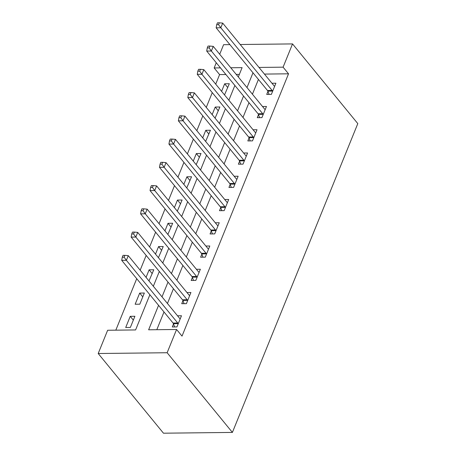 <?xml version="1.0" encoding="UTF-8"?>
<svg xmlns="http://www.w3.org/2000/svg" width="456" height="456" viewBox="0 0 456 456"><rect width="100%" height="100%" fill="white"/><g stroke="black" fill="none" stroke-linecap="round" stroke-linejoin="round"><path stroke-width="0.68" d="M225.908 74.522L219.592 74.59L214.155 67.95L216.269 62.746M219.712 54.258L223.6 44.694L229.915 44.625M149.881 294.741L135.592 329.939L107.644 330.258L98.2 353.514L163.465 433.2L232.4 432.419L357.8 123.604L292.535 43.913L283.09 67.169L259.002 67.442M219.592 74.59L215.711 84.155M212.262 92.642L206.266 107.411M202.823 115.898L196.827 130.661M193.378 139.148L187.382 153.917M183.939 162.404L177.943 177.173M174.494 185.66L168.498 200.423M165.049 208.911L159.053 223.679M155.61 232.167L149.614 246.935M146.165 255.423L140.169 270.186M136.726 278.679L115.818 330.167M239.366 74.368L236.214 74.402M130.365 327.442L134.896 316.282L130.239 316.333L125.708 327.499L130.365 327.442M139.81 304.192L144.341 293.026L139.684 293.083L135.153 304.243L139.81 304.192M148.975 280.936L153.786 269.775L149.123 269.827L146.057 277.379M158.42 257.686L163.225 246.519L158.568 246.571L155.502 254.123M167.859 234.43L172.67 223.263L168.013 223.32L164.947 230.873M177.304 211.174L182.109 200.013L177.452 200.064L174.386 207.617M186.743 187.923L191.554 176.757L186.897 176.808L183.831 184.361M196.188 164.667L200.999 153.501L196.336 153.558L193.27 161.105M205.633 141.411L210.438 130.251L205.781 130.302L202.715 137.854M215.072 118.161L219.883 106.995L215.226 107.046L212.16 114.599M224.517 94.905L229.322 83.739L224.665 83.79L221.599 91.342M158.563 305.338L148.633 329.796L176.58 329.477L182.018 336.118L288.528 73.809L264.44 74.083M258.427 79.441L252.43 94.204M248.982 102.691L242.985 117.46M239.542 125.947L233.546 140.71M230.098 149.203L224.101 163.966M220.658 172.453L214.662 187.222M211.213 195.709L205.217 210.478M201.769 218.965L195.772 233.728M192.329 242.216L186.333 256.984M182.885 265.472L176.888 280.24M173.445 288.728L167.449 303.491M164 311.978L156.807 329.699M173.514 323.942L172.288 326.969L176.945 326.918L181.477 315.752L177.526 315.797M182.959 300.686L181.727 303.713L186.39 303.662L190.921 292.501L186.971 292.547M192.403 277.436L191.172 280.463L195.829 280.406L200.361 269.245L196.411 269.291M201.843 254.18L200.617 257.207L205.274 257.155L209.806 245.989L205.855 246.035M211.288 230.924L210.056 233.951L214.713 233.899L219.25 222.739L215.295 222.779M220.727 207.674L219.501 210.695L224.158 210.643L228.69 199.483L224.74 199.528M230.172 184.418L228.94 187.445L233.603 187.393L238.135 176.227L234.179 176.272M239.617 161.162L238.385 164.189L243.042 164.137L247.574 152.977L243.624 153.016M249.056 137.906L247.83 140.932L252.487 140.881L257.019 129.721L253.069 129.766M258.501 114.655L257.269 117.682L261.926 117.625L266.464 106.465L262.508 106.51M267.94 91.399L266.714 94.426L271.371 94.375L275.903 83.209L271.953 83.254M288.528 73.809L283.09 67.169M176.58 329.477L167.135 352.733L232.4 432.419M292.535 43.913L240.215 44.506M238.311 76.967L242.102 67.636L230.776 67.762M220.47 67.881L214.155 67.95M153.33 286.254L159.326 271.491M162.769 262.998L168.766 248.235M172.214 239.748L178.21 224.979M181.659 216.492L187.655 201.729M191.098 193.236L197.095 178.473M200.543 169.985L206.54 155.217M209.982 146.729L215.979 131.961M219.427 123.473L225.424 108.71M228.872 100.223L234.868 85.454M98.2 353.514L167.135 352.733M252.989 72.8L246.992 87.563M243.544 96.051L237.547 110.819M234.105 119.307L228.108 134.07M224.66 142.563L218.663 157.326M215.215 165.813L209.218 180.582M205.776 189.069L199.779 203.838M196.331 212.325L190.334 227.088M186.892 235.575L180.895 250.344M177.447 258.831L171.45 273.6M168.002 282.087L162.011 296.85M133.34 320.118L130.239 316.333M227.766 87.575L224.665 83.79M218.321 110.831L215.226 107.046M208.882 134.087L205.781 130.302M199.437 157.337L196.336 153.558M189.998 180.593L186.897 176.808M180.553 203.849L177.452 200.064M171.108 227.105L168.013 223.32M161.669 250.355L158.568 246.571M152.224 273.611L149.123 269.827M142.785 296.867L139.684 293.083M178.176 323.891L178.074 323.629A2.286 1.322 89.4 0 0 177.726 322.996L126.38 260.308L128.267 255.656L179.613 318.345A2.286 1.322 89.4 0 0 180.074 318.704L180.251 318.778M174.648 326.941L173.417 323.68A2.286 1.322 89.4 0 0 173.063 323.047L121.724 260.359L126.38 260.308L124.135 257.201L124.893 255.343L123.029 255.366L122.271 257.224L124.135 257.201M122.271 257.224L121.724 260.359M128.267 255.656L124.893 255.343M187.615 300.635L187.519 300.373A2.286 1.322 89.4 0 0 187.165 299.74L135.825 237.057L137.712 232.406L189.052 295.089A2.286 1.322 89.4 0 0 189.514 295.454L189.69 295.528M184.093 303.69L182.862 300.424A2.286 1.322 89.4 0 0 182.508 299.797L131.168 237.109L135.825 237.057L133.579 233.951L134.332 232.087L132.474 232.11L131.716 233.968L133.579 233.951M131.716 233.968L131.168 237.109M137.712 232.406L134.332 232.087M197.06 277.379L196.958 277.117A2.286 1.322 89.4 0 0 196.61 276.49L145.264 213.801L147.157 209.15L198.497 271.839A2.286 1.322 89.4 0 0 198.958 272.198L199.135 272.272M193.532 280.434L192.301 277.168A2.286 1.322 89.4 0 0 191.953 276.541L140.608 213.853L145.264 213.801L143.019 210.695L143.777 208.837L141.913 208.854L141.16 210.718L143.019 210.695M141.16 210.718L140.608 213.853M147.157 209.15L143.777 208.837M206.5 254.129L206.403 253.861A2.286 1.322 89.4 0 0 206.049 253.234L154.709 190.545L156.596 185.894L207.942 248.583A2.286 1.322 89.4 0 0 208.398 248.942L208.574 249.016M202.977 257.178L201.746 253.918A2.286 1.322 89.4 0 0 201.392 253.285L150.052 190.597L154.709 190.545L152.464 187.439L153.222 185.581L151.358 185.603L150.6 187.462L152.464 187.439M150.6 187.462L150.052 190.597M156.596 185.894L153.222 185.581M215.945 230.873L215.848 230.611A2.286 1.322 89.4 0 0 215.494 229.978L164.154 167.289L166.041 162.638L217.381 225.327A2.286 1.322 89.4 0 0 217.843 225.691L218.019 225.766M212.416 233.922L211.185 230.662A2.286 1.322 89.4 0 0 210.837 230.029L159.492 167.346L164.154 167.289L161.909 164.189L162.661 162.325L160.797 162.347L160.045 164.206L161.909 164.189M160.045 164.206L159.492 167.346M166.041 162.638L162.661 162.325M225.389 207.617L225.287 207.355A2.286 1.322 89.4 0 0 224.939 206.728L173.593 144.039L175.48 139.388L226.826 202.076A2.286 1.322 89.4 0 0 227.287 202.435L227.464 202.51M221.861 210.672L220.63 207.406A2.286 1.322 89.4 0 0 220.276 206.779L168.937 144.09L173.593 144.039L171.348 140.932L172.106 139.069L170.242 139.091L169.484 140.955L171.348 140.932M169.484 140.955L168.937 144.09M175.48 139.388L172.106 139.069M234.829 184.366L234.732 184.099A2.286 1.322 89.4 0 0 234.378 183.472L183.038 120.783L184.925 116.132L236.265 178.82A2.286 1.322 89.4 0 0 236.727 179.179L236.903 179.254M231.306 187.416L230.075 184.156A2.286 1.322 89.4 0 0 229.721 183.523L178.381 120.834L183.038 120.783L180.793 117.676L181.545 115.818L179.687 115.835L178.929 117.699L180.793 117.676M178.929 117.699L178.381 120.834M184.925 116.132L181.545 115.818M244.273 161.11L244.171 160.848A2.286 1.322 89.4 0 0 243.823 160.216L192.478 97.527L194.37 92.876L245.71 155.564A2.286 1.322 89.4 0 0 246.172 155.929L246.348 155.998M240.745 164.16L239.514 160.9A2.286 1.322 89.4 0 0 239.166 160.267L187.821 97.584L192.478 97.527L190.232 94.42L190.99 92.562L189.126 92.585L188.374 94.443L190.232 94.42M188.374 94.443L187.821 97.584M194.37 92.876L190.99 92.562M253.713 137.854L253.616 137.592A2.286 1.322 89.4 0 0 253.262 136.96L201.922 74.277L203.809 69.626L255.155 132.314A2.286 1.322 89.4 0 0 255.611 132.673L255.787 132.747M250.19 140.91L248.959 137.644A2.286 1.322 89.4 0 0 248.605 137.017L197.266 74.328L201.922 74.277L199.677 71.17L200.435 69.306L198.571 69.329L197.813 71.187L199.677 71.17M197.813 71.187L197.266 74.328M203.809 69.626L200.435 69.306M263.158 114.604L263.061 114.336A2.286 1.322 89.4 0 0 262.707 113.709L211.362 51.021L213.254 46.369L264.594 109.058A2.286 1.322 89.4 0 0 265.056 109.417L265.232 109.491M259.629 117.654L258.398 114.393A2.286 1.322 89.4 0 0 258.05 113.761L206.705 51.072L211.362 51.021L209.122 47.914L209.874 46.056L208.01 46.073L207.258 47.937L209.122 47.914M207.258 47.937L206.705 51.072M213.254 46.369L209.874 46.056M272.602 91.348L272.5 91.086A2.286 1.322 89.4 0 0 272.146 90.453L220.807 27.765L222.693 23.113L274.039 85.802A2.286 1.322 89.4 0 0 274.501 86.167L274.677 86.235M269.074 94.398L267.843 91.137A2.286 1.322 89.4 0 0 267.49 90.505L216.15 27.822L220.807 27.765L218.561 24.658L219.319 22.8L217.455 22.823L216.697 24.681L218.561 24.658M216.697 24.681L216.15 27.822M222.693 23.113L219.319 22.8M178.074 323.629L173.417 323.68M177.726 322.996L173.063 323.047M187.519 300.373L182.862 300.424M187.165 299.74L182.508 299.797M196.958 277.117L192.301 277.168M196.61 276.49L191.953 276.541M206.403 253.861L201.746 253.918M206.049 253.234L201.392 253.285M215.848 230.611L211.185 230.662M215.494 229.978L210.837 230.029M225.287 207.355L220.63 207.406M224.939 206.728L220.276 206.779M234.732 184.099L230.075 184.156M234.378 183.472L229.721 183.523M244.171 160.848L239.514 160.9M243.823 160.216L239.166 160.267M253.616 137.592L248.959 137.644M253.262 136.96L248.605 137.017M263.061 114.336L258.398 114.393M262.707 113.709L258.05 113.761M272.5 91.086L267.843 91.137M272.146 90.453L267.49 90.505"/></g></svg>

